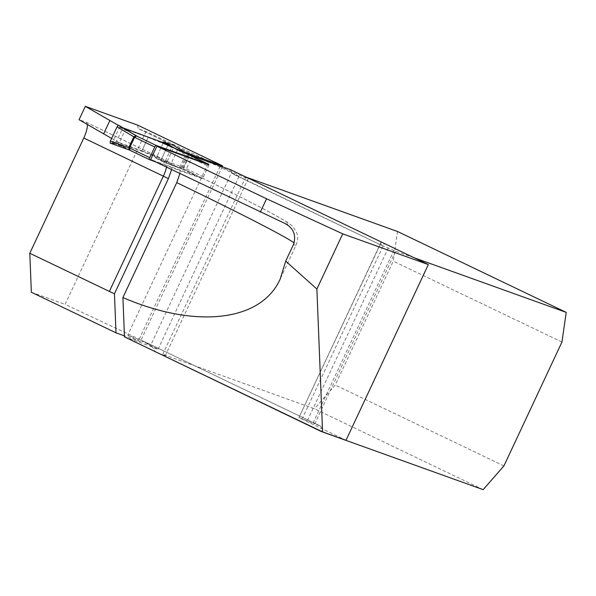 <?xml version="1.0" encoding="UTF-8"?>
<svg xmlns="http://www.w3.org/2000/svg" width="596" height="596" viewBox="0 0 596 596"><rect width="100%" height="100%" fill="white"/><g stroke="black" fill="none" stroke-linecap="round" stroke-linejoin="round"><path stroke-width="0.45" stroke-dasharray="2.98 2.23" d="M87.321 124.527A15.727 4.656 115.6 0 0 86.182 122.269A15.727 4.656 115.6 0 0 86.047 122.21L79.067 119.707M137.825 125.212A15.727 4.656 115.6 0 0 138.995 129.004A15.727 4.656 115.6 0 0 139.129 129.056L208.898 162.514A16.71 0.484 25.1 0 1 208.697 162.321L127.738 335.138A16.71 0.484 -154.9 0 1 143.077 341.791A16.71 0.484 -154.9 0 1 158 349.316A16.71 0.484 -154.9 0 1 150.281 346.164L231.419 172.959A15.727 4.656 115.6 0 1 230.95 169.86M246.096 177.124L245.79 177.012A29.487 0.857 -154.9 0 1 248.256 178.576A29.487 0.857 -154.9 0 1 220.155 166.359L146.057 131.552L139.129 129.056M146.057 131.552L65.106 304.37L139.203 339.184A29.487 0.857 25.1 0 0 141.952 340.472L148.814 344.153L153.045 347.811L155.169 351.618M31.35 292.249L65.106 304.37M141.885 150.751L119.289 142.638L125.54 129.295L148.136 137.408L141.885 150.751L163.714 159.445M119.289 142.638L111.631 138.428M118.202 125.264L125.54 129.295M148.136 137.408L184.864 152.293M179.903 173.57L180.297 169.391L179.694 167.334L185.848 170.143L192.098 156.8L186.064 153.746L188.828 154.736M209.025 164.913L202.692 178.435L185.051 169.726A196.576 5.707 -154.9 0 1 191.621 172.915L185.848 170.143M193.946 174.032L191.621 172.915M284.977 223.478A196.576 5.707 -154.9 0 0 202.074 178.01L150.646 159.542M154.96 161.613L202.007 178.502A1.967 0.581 -64.4 0 0 203.392 176.923L208.391 166.247A1.967 0.581 -64.4 0 0 208.831 164.846L192.098 156.8M234.064 174.583L234.437 174.755A16.71 0.484 25.1 0 0 238.959 176.498A16.71 0.484 25.1 0 0 224.029 168.966A16.71 0.484 25.1 0 0 208.697 162.321M231.419 172.959L382.096 245.552L395.647 251.132L414.056 257.74M483.162 489.644L314.479 408.767L162.753 354.285A29.487 0.857 -154.9 0 1 165.219 355.849A29.487 0.857 -154.9 0 1 155.265 351.916M245.79 177.012L162.753 354.285M397.517 231.494L393.271 261.152L335.235 385.038L314.479 408.767M222.464 166.314C215.484 163.453 210.962 162.186 208.898 162.514L138.995 129.004M86.047 122.21L171.268 163.192L171.998 166.336L171.573 169.577M382.096 245.552A15.727 4.656 -64.4 0 1 381.962 245.492A15.727 4.656 -64.4 0 1 380.822 243.272L298.916 417.595L346.015 440.295M380.822 243.272L380.971 242.445M179.694 167.334L186.064 153.746M177.593 149.685L171.268 163.192M141.952 340.472L320.194 425.924L314.688 423.95L395.647 251.132M320.194 425.924A15.727 4.656 -64.4 0 1 320.32 425.984A15.727 4.656 -64.4 0 1 321.341 431.288M561.953 342.022L393.271 261.152M503.918 465.916L335.235 385.038M299.14 417.654L314.688 423.95M163.013 143.457L156.763 156.8M124.475 336.896L150.281 346.164M222.263 166.746L140.358 341.582L124.437 335.868M140.358 341.582A16.71 0.484 -154.9 0 1 127.738 335.138M119.103 125.525L121.659 127.09L120.064 126.307L112.428 142.608L113.471 141.647L116.019 141.982L123.037 127.872M122.687 127.745L120.109 127.402L120.064 126.307M120.139 127.41L132.632 133.616L120.034 127.112M129.988 150.296L123.394 146.549L122.106 146.333L129.354 150.028A7.86 7.51 -70.2 0 1 130.01 150.304A7.86 7.323 -69.2 0 0 129.928 150.266M153.857 156.145L169.912 163.632L153.977 156.197L141.677 151.198L116.019 141.982M169.912 163.632L182.518 169.16L189.2 154.93M141.677 151.198L148.344 136.961M154.856 156.875L156.07 158.275L163.706 141.975M156.07 158.275L163.379 162.112L180.461 168.303L169.435 163.438L156.681 158.685M164.019 162.417L163.379 162.112L164.019 162.417L165.405 160.831L182.354 166.977L181.855 168.884L180.461 168.303A7.86 4.828 -66.2 0 1 180.782 168.422L181.847 168.877A7.86 7.51 -70.2 0 1 182.518 169.16A7.86 7.651 -72 0 0 181.855 168.884L164.019 162.417L181.832 168.877M188.552 154.58L187.464 156.063L172.095 146.549L172.378 144.575M165.405 160.831L172.095 146.549M153.969 156.197L180.782 168.422A7.86 4.828 -66.2 0 1 180.938 168.497M112.428 142.608L113.881 143.681L110.104 143.055M110.811 143.234L129.243 149.909A7.86 7.487 120.3 0 1 129.988 150.199M120.206 126.292L131.992 133.28M125.965 147.853L112.577 142.854M183.21 167.275L182.354 166.977L187.464 156.063A7.86 0.581 -149.1 0 0 188.232 156.547L208.391 166.247M113.881 143.681L114.417 142.541M160.831 160.54L168.601 143.949M293.411 244.665A212.303 6.161 25.1 0 0 296.19 244.904A212.303 6.161 25.1 0 0 294.119 242.84M166.157 160.711A15.727 4.656 -64.4 0 1 166.515 167.148M180.744 167.856L187.114 154.252M167.252 161.255L173.57 147.756M301.993 419.189L384.308 243.473M393.956 250.32L312.997 423.138M307.387 420.612L388.346 247.794M161.71 158.581L167.96 145.23M183.24 168.929L189.55 155.459M139.203 339.184L220.155 166.359M123.394 146.549L113.471 141.647M182.518 169.16L202.007 178.502M203.392 176.923L182.406 166.858M156.376 158.506L166.075 162.119M113.113 141.885L122.106 146.333L112.495 142.757M135.948 135.597L120.325 126.315M188.217 156.569L187.405 156.182M202.223 178.07C234.161 193.7 258.046 205.829 273.877 214.456L284.277 220.371C289.284 223.403 292.383 225.735 293.582 227.381L296.942 233.297C296.771 233.058 299.08 237.156 296.19 244.904L280.209 279.025M86.182 122.269L163.796 159.482M381.962 245.492L234.019 174.568M380.986 242.416L298.916 417.595M238.959 176.498L158 349.316M248.256 178.576L165.219 355.849M320.32 425.984L143.092 341.009M120.109 127.402L129.913 132.245"/><path stroke-width="0.89" d="M29.8 253.263L31.35 292.249L116.011 332.836L114.454 293.798L168.415 178.606A212.303 6.161 25.1 0 0 163.356 176.178L83.783 138.026L29.8 253.263L109.381 291.414L163.356 176.178A15.727 4.656 -64.4 0 0 166.515 167.148M83.783 138.026A15.727 4.656 115.6 0 0 87.321 124.527M111.631 138.428L79.067 119.707L85.317 106.356L118.202 125.264M184.864 152.293L222.479 165.8L137.825 125.212L85.317 106.356M294.119 242.84A212.303 6.161 25.1 0 0 176.744 182.614L179.903 173.57M176.744 182.614L122.91 297.538C196.077 329.148 261.234 321.482 280.209 279.025L285.7 261.115L293.411 244.665C296.428 235.219 293.619 228.156 284.977 223.478L150.646 159.542L156.897 146.199L266.561 198.773L260.31 212.116M188.828 154.736L230.95 169.86L428.323 264.579L342.737 233.848L266.561 198.773M156.897 146.199L208.838 164.824A1.967 0.581 -64.4 0 0 208.697 164.273A1.967 0.581 -64.4 0 0 208.682 164.273L156.145 145.409A1.967 0.581 -64.4 0 0 154.759 146.989L149.76 157.664A1.967 0.581 -64.4 0 0 149.462 159.631L129.988 150.296L129.57 148.009L110.387 141.081L117.077 126.799L133.795 136.789L136.044 135.724L119.103 125.525M414.056 257.74L566.2 312.371L397.517 231.494L246.096 177.124M321.341 431.288A15.727 4.656 -64.4 0 1 321.304 431.519L483.162 489.644L503.918 465.916L561.953 342.022L566.2 312.371M321.304 431.519L155.169 351.618M222.263 166.746L222.464 166.314A15.727 4.656 -64.4 0 1 222.479 165.8M171.573 169.577L168.415 178.606M114.454 293.798L109.381 291.414M428.323 264.579L346.015 440.295L322.57 431.877L124.475 336.896L122.91 297.538M124.437 335.868L116.011 332.836M109.82 120.66L103.562 134.003M285.7 261.115L316.886 289.038L342.737 233.848M316.886 289.038L322.57 431.877M154.96 161.613L149.477 159.639A1.967 0.581 -64.4 0 1 149.462 159.631L129.451 150.065A7.86 7.323 -69.2 0 0 129.339 150.028L128.684 147.704L133.795 136.789A7.86 0.38 31.3 0 1 134.592 137.289L129.57 147.987L149.76 157.664M176.58 149.395L172.996 147.346L188.552 154.58A7.86 7.651 108 0 0 189.2 154.93L189.2 154.93A7.86 7.51 109.8 0 1 188.552 154.588L172.378 144.575L187.174 153.984A7.86 4.828 113.8 0 0 187.606 154.26L176.58 149.395L164.429 142.153L161.777 142.101L172.996 147.346L164.086 142.049M123.037 127.872L161.777 142.101M132.975 133.817L136.655 135.97L134.592 137.289L133.727 136.909M171.678 144.396L168.601 143.949L164.429 142.153M188.478 154.535L172.378 144.575M110.104 143.055L129.354 150.028L110.104 143.055L110.387 141.081M129.354 150.028L129.451 150.065A7.86 7.323 -69.2 0 1 129.928 150.266M117.077 126.799L118.462 125.212L136.052 135.732A7.86 7.51 109.8 0 0 136.678 136.074A7.86 7.323 110.8 0 1 136.044 135.724M136.655 135.97A7.86 7.487 -59.7 0 1 135.948 135.597L119.066 125.503M114.417 142.541L113.881 143.681L110.104 143.055L110.387 141.081L117.077 126.799L118.462 125.212L121.659 127.09M208.682 164.273L187.606 154.26M172.892 147.696L160.525 141.915M136.678 136.074L156.145 145.409M154.759 146.989L134.569 137.311M129.57 147.987L128.729 147.584M188.515 154.558L208.697 164.273"/></g></svg>

